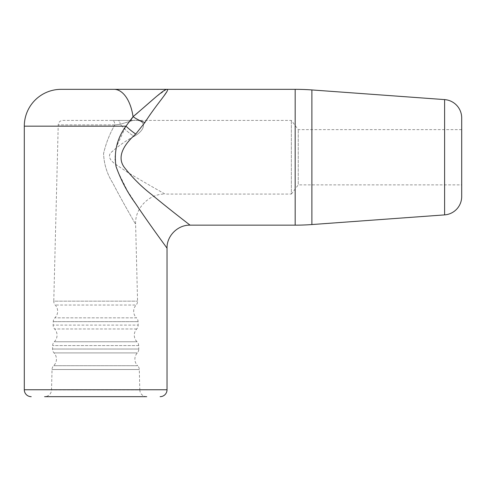 <?xml version="1.0" encoding="UTF-8"?>
<svg xmlns="http://www.w3.org/2000/svg" width="486" height="486" viewBox="0 0 486 486"><rect width="100%" height="100%" fill="white"/><g stroke="black" fill="none" stroke-linecap="round" stroke-linejoin="round"><path stroke-width="0.36" stroke-dasharray="2.43 1.82" d="M62.834 120.413L112.485 120.413A4.605 2.357 -90 0 1 114.842 124.902L120.2 124.294A4.605 2.199 -90 0 0 118.031 120.413A4.605 2.199 90 0 1 120.2 124.294L132.988 120.413L120.2 124.294A29.47 13.237 43 0 0 134.087 136.372C147.981 128.559 145.314 118.748 132.988 120.413L112.485 120.413L132.988 120.413C145.223 118.736 148.048 128.541 134.087 136.372C125.819 140.715 118.092 146.14 110.893 152.647C106.896 157.13 112.205 161.984 115.747 164.426L127.715 172.378C142.55 181.448 163.083 192.906 165.076 194.078C149.099 193.616 134.75 208.336 135.618 224.295L137.562 301.162A5.522 5.522 0 0 1 136.104 305.044L55.222 305.044L136.104 305.044A9.21 9.21 0 0 0 136.432 317.844L54.9 317.844L136.432 317.844A5.522 5.522 0 0 1 138.085 321.647L138.17 325.098L53.162 325.098L138.17 325.098A5.522 5.522 0 0 1 136.712 328.973A9.21 9.21 0 0 0 137.04 341.773L54.292 341.773L137.04 341.773A5.522 5.522 0 0 1 138.686 345.576L138.777 349.027L52.555 349.027L138.777 349.027A5.522 5.522 0 0 1 137.319 352.909A9.21 9.21 0 0 0 137.641 365.709L53.685 365.709L137.641 365.709A5.522 5.522 0 0 1 139.294 369.512L139.81 389.936L51.522 389.936L139.81 389.936A6.907 6.907 0 0 0 146.717 396.667L44.615 396.667A6.907 6.907 0 0 0 51.522 389.936L52.038 369.512A5.522 5.522 0 0 1 53.685 365.709A9.21 9.21 0 0 0 54.013 352.909A5.522 5.522 0 0 1 52.555 349.027L52.646 345.576A5.522 5.522 0 0 1 54.292 341.773A9.21 9.21 0 0 0 54.62 328.973A5.522 5.522 0 0 1 53.162 325.098L53.247 321.647A5.522 5.522 0 0 1 54.9 317.844A9.21 9.21 0 0 0 55.222 305.044A5.522 5.522 0 0 1 53.77 301.162L137.562 301.162L53.77 301.162L58.229 124.902A4.605 4.605 0 0 1 62.834 120.413L112.485 120.413A4.605 2.357 90 0 1 114.842 124.902C109.721 133.686 105.966 143.218 103.579 153.509C103.98 164.134 107.048 173.97 112.77 183.003C121.36 199.758 134.349 221.999 135.618 224.295C134.355 222.017 121.433 199.886 112.795 183.046C107.09 174.049 104.016 164.232 103.567 153.576C105.948 143.261 109.708 133.699 114.842 124.902L120.2 124.294A29.47 13.237 -137 0 0 134.087 136.372C125.771 140.709 117.995 146.195 110.759 152.829C106.938 157.476 112.485 162.111 115.954 164.584L127.879 172.475C142.744 181.557 163.096 192.918 165.076 194.078L291.345 194.078L291.345 120.413L291.345 194.078L298.252 184.874L298.252 129.622L298.252 184.874L461.7 184.874M130.667 120.413L125.965 126.166L116.282 147.082L114.824 158.667L117.114 170.094L127.368 190.688L139.342 209.187M146.031 218.87L167.032 248.182M167.512 89.491L114.07 89.333A36.833 19.634 -90 0 1 133.043 116.689A23.018 10.99 -156 0 0 144.901 122.533L149.645 115.267M166.315 89.46L155.86 96.993M143.145 108.05L137.319 113.147M461.7 196.52L461.7 117.97M461.7 129.622L298.252 129.622L291.345 120.413L132.988 120.413M190.05 225.158C189.686 224.818 169.657 209.557 151.638 194.534C141.839 187.037 132.818 178.095 124.568 167.688C115.103 155.411 126.943 141.869 135.74 134.039L144.901 122.533M153.849 109.417L163.855 96.064M166.929 91.556L167.591 90.074M135.74 134.039A23.018 6.361 -142.2 0 1 125.965 126.166L24.3 126.166M138.085 321.647L53.247 321.647L138.085 321.647M136.712 328.973L54.62 328.973L136.712 328.973M138.686 345.576L52.646 345.576L138.686 345.576M137.319 352.909L54.013 352.909L137.319 352.909M139.294 369.512L52.038 369.512L139.294 369.512M167.032 389.76L24.3 389.76M295.178 89.333L295.178 225.158M444.617 99.6L444.617 214.891M311.891 224.55L311.891 89.94M114.842 124.902L58.229 124.902L114.842 124.902"/><path stroke-width="0.73" d="M146.717 396.667L44.615 396.667M61.133 89.333L114.07 89.333L61.133 89.333A36.833 36.833 0 0 0 24.3 126.166L24.3 389.76A6.907 6.907 0 0 0 31.207 396.667M167.032 248.182C166.595 247.471 149.658 224.702 135.387 203.288C127.344 192.353 120.886 180.081 116.026 166.467C113.785 151.735 117.102 138.297 125.965 126.166L133.043 116.689A36.833 19.634 90 0 0 114.07 89.333L167.032 89.333C170.635 89.351 156.541 103.961 144.901 122.533L135.74 134.039C126.876 141.876 115.048 155.599 124.653 167.816C132.885 178.155 141.888 187.067 151.662 194.558C169.711 209.6 189.601 224.745 190.05 225.158C177.803 224.799 166.668 235.935 167.032 248.182L167.032 389.76A6.907 6.907 0 0 1 160.125 396.667M139.342 209.187L146.031 218.87M137.319 113.147L133.043 116.689C149.19 103.154 163.982 88.938 167.032 89.333L166.315 89.46M155.86 96.993L143.145 108.05M144.901 122.533A23.018 10.99 24 0 1 133.043 116.689L130.667 120.413M190.05 225.158L295.178 225.158L295.178 89.333L167.032 89.333M444.617 214.891L444.617 99.6A18.419 18.419 0 0 1 461.7 117.97L461.7 196.52A18.419 18.419 0 0 1 444.617 214.891L311.891 224.55A230.212 230.212 0 0 1 295.178 225.158M444.617 99.6L311.891 89.94A230.212 230.212 0 0 0 295.178 89.333M461.7 184.874L461.7 129.622L461.7 184.874M149.645 115.267L153.849 109.417M163.855 96.064L166.929 91.556M167.591 90.074L167.512 89.491M135.74 134.039A23.018 6.361 37.8 0 1 125.965 126.166L24.3 126.166M24.3 389.76L167.032 389.76M311.891 89.94L311.891 224.55"/></g></svg>
